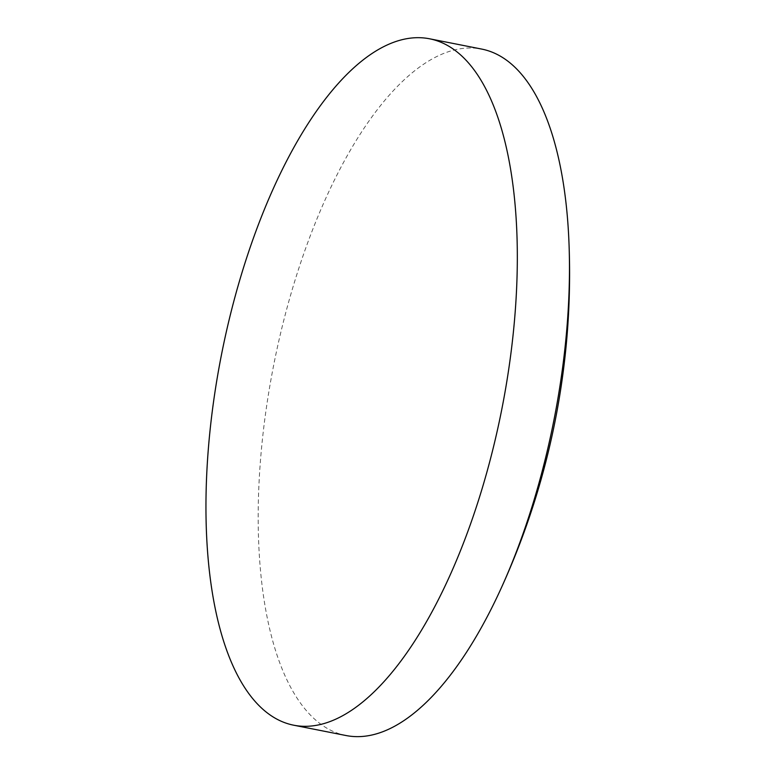 <?xml version="1.0" encoding="UTF-8"?>
<svg xmlns="http://www.w3.org/2000/svg" width="775" height="775" viewBox="0 0 775 775"><rect width="100%" height="100%" fill="white"/><g stroke="black" fill="none" stroke-linecap="round" stroke-linejoin="round"><path stroke-width="0.58" stroke-dasharray="3.88 2.91" d="M346.144 735.553A349.864 142.794 101.2 0 1 271.637 375.836A349.864 142.794 101.2 0 1 481.585 49.057"/><path stroke-width="1.16" d="M219.412 365.529A349.864 142.794 101.2 0 1 429.36 38.75A349.864 142.794 101.2 0 1 503.866 398.466A349.864 142.794 101.2 0 1 293.919 725.245A349.864 142.794 101.2 0 1 219.412 365.529M429.36 38.75L481.585 49.057A349.864 142.794 101.2 0 1 568.879 240.395A349.864 142.794 101.2 0 1 556.092 408.774A349.864 142.794 101.2 0 1 499.575 591.703A349.864 142.794 101.2 0 1 346.144 735.553L293.919 725.245M499.575 591.703C526.399 533.626 545.59 473.167 557.157 410.324C567.445 354.146 571.349 297.503 568.879 240.395"/></g></svg>
